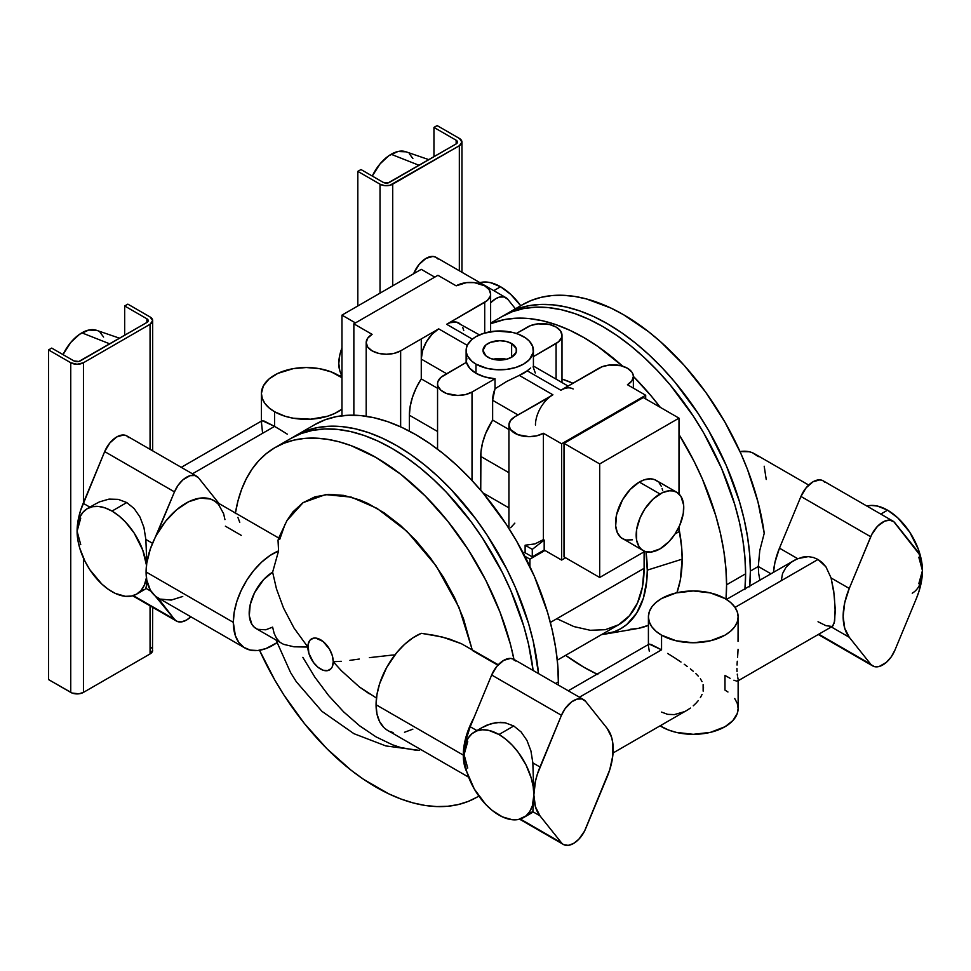 <?xml version="1.0" encoding="UTF-8"?>
<svg xmlns="http://www.w3.org/2000/svg" width="971" height="971" viewBox="0 0 971 971"><rect width="100%" height="100%" fill="white"/><g stroke="black" fill="none" stroke-linecap="round" stroke-linejoin="round"><path stroke-width="1.46" d="M506.437 359.27A16.762 9.686 0 0 0 493.11 359.27L499.774 358.469L506.437 359.27M511.632 343.54L511.632 357.231L516.22 352.279L516.22 348.492L511.632 343.54L506.194 341.44L499.774 340.7L490.464 342.338L485.828 345.008L483.012 350.385A16.762 9.686 180 0 1 493.353 341.44A16.762 9.686 180 0 1 511.632 343.54A16.762 9.686 180 0 1 516.536 350.385A16.762 9.686 180 0 1 506.194 359.331A16.762 9.686 180 0 1 487.915 357.231A16.762 9.686 180 0 1 483.012 350.385L485.828 355.762L490.464 358.433L496.509 359.877L506.194 359.331L511.632 357.231L511.632 343.54M428.866 159.657L405.793 151.731A33.269 19.214 120 0 0 391.131 154.28L419.084 165.301L391.131 154.28A33.269 19.214 120 0 0 372.294 176.054L380.037 163.893L388.825 155.736L397.964 151.5L406.06 151.828M500.563 286.748L493.79 290.657L500.563 286.748L490.44 282.634L484.116 282.003L479.905 282.646A49.351 28.487 -120 0 1 500.563 286.748A49.351 28.487 -120 0 1 520.699 305.744L510.697 294.334L500.563 286.748M921.515 563.811L922.45 570.608A56.075 32.371 -60 0 1 916.345 598.561L918.979 591.363L922.062 577.26L922.45 570.608L918.809 557.22M887.555 510.176L880.782 514.084L887.555 510.176L877.432 506.061L871.108 505.43L866.897 506.073A49.351 28.487 -120 0 1 887.555 510.176A49.351 28.487 -120 0 1 922.147 565.11L918.335 549.234L909.693 532.096L897.69 517.761L887.555 510.176M759.783 579.493L758.667 573.473L759.783 579.493M749.685 586.824L750.365 571.069A201.871 116.544 60 0 0 662.246 367.912A201.871 116.544 60 0 0 506.692 313.827A201.871 116.544 60 0 0 504.337 315.259L517.07 308.96L528.321 305.829L540.337 304.445L552.997 304.845L566.19 307.006L579.772 310.914L593.633 316.546L607.628 323.829L621.61 332.701L635.471 343.079L649.065 354.852L662.246 367.912L674.918 382.137L698.173 413.525L708.563 430.384L726.308 465.607L739.501 501.716L744.223 519.667L747.621 537.327L749.685 554.514L750.365 571.069L758.29 566.494L770.913 573.776L758.29 566.494L758.667 573.473L758.29 566.494L750.365 571.069A201.871 116.544 60 0 1 749.746 585.999M682.164 559.162L647.269 570.147A127.844 73.82 60 0 1 606.098 633.929A127.844 73.82 60 0 1 601.765 634.488L614.218 631.769L620.797 628.674L626.756 624.523L636.6 613.199L643.385 598.209L646.844 580.136L647.269 570.147L682.164 559.162L681.691 547.765L678.996 528.722A139.059 80.29 -120 0 1 682.164 559.162A139.059 80.29 -120 0 1 676.921 592.735L680.283 580.221L682.164 559.162M606.098 633.929L637.389 628.54A139.059 80.29 -120 0 0 648.41 625.3L638.469 628.346L630.191 629.293M726.575 584.797A201.871 116.544 60 0 1 726.005 599.143L726.575 584.797L745.607 573.812L726.575 584.797A201.871 116.544 60 0 0 678.996 434.474L694.18 461.528L702.519 479.346L715.712 515.455L720.433 533.407L723.832 551.067L725.883 568.253L726.575 584.797M597.068 674.153A201.871 116.544 60 0 1 565.62 655.352L583.838 667.223L597.82 674.505M744.988 588.742A201.871 116.544 -120 0 0 745.607 573.812L744.915 557.257L742.864 540.07L739.465 522.422L734.744 504.471L721.55 468.35L703.805 433.127L693.415 416.268L670.16 384.892L657.488 370.667L644.307 357.595L630.713 345.822L616.852 335.444L602.87 326.584L588.875 319.289L575.014 313.669L561.432 309.749L548.239 307.589L535.579 307.188L523.563 308.572L512.312 311.715L501.934 316.582A201.871 116.544 -120 0 1 657.488 370.667A201.871 116.544 -120 0 1 745.607 573.812L744.915 589.579M818.031 621.743L825.945 625.664L832.147 626.489L834.259 622.981L835.218 611.888L834.271 595.308L831.091 577.963L825.945 566.858L818.031 559.466L735.035 607.397L818.031 559.466L813.31 557.451L808.236 556.626L802.968 557.026L795.929 559.417L726.478 599.435M119.591 338.211L96.517 330.298A33.269 19.214 120 0 0 81.855 332.835L109.808 343.868L81.855 332.835A33.269 19.214 120 0 0 63.018 354.621L70.762 342.447L79.549 334.303L88.689 330.067L96.784 330.383M341.962 347.946A33.645 19.42 120 0 0 341.962 375.352L339.814 370.861L338.794 363.482L339.814 354.913L341.962 347.946M657.731 481.482L654.442 479.589L650.558 478.824L643.991 479.905L639.343 482.065L659.964 493.96A33.645 19.42 -60 0 1 676.787 492.297A33.645 19.42 -60 0 1 681.945 519.254A33.645 19.42 -60 0 1 659.964 548.906A33.645 19.42 -60 0 1 643.142 550.569A33.645 19.42 -60 0 1 637.983 523.612A33.645 19.42 -60 0 1 659.964 493.96L639.343 482.065A33.645 19.42 120 0 0 617.362 511.705A33.645 19.42 120 0 0 622.52 538.674L626.125 540.01L632.437 539.803M287.331 434.183L280.704 430.044L287.331 434.183M262.34 420.698L274.562 426.39L274.562 411.74L285.134 416.268L293.254 418.21L310.671 419.205L327.421 416.268L334.74 413.44L341.962 409.119A44.86 25.901 180 0 1 274.562 411.74L274.562 426.39L280.704 430.044L274.562 426.39L192.452 473.799L274.562 426.39L264.221 421.086L261.806 420.856L261.49 422.858L261.417 421.924M338.005 375.109A44.86 25.901 180 0 1 341.962 377.731L331.196 371.893L319.301 368.64L306.278 367.524L293.254 368.64L277.815 373.398L268.979 379.03L263.347 385.912L261.417 393.425A44.86 25.901 180 0 1 289.115 369.502A44.86 25.901 180 0 1 338.005 375.109M78.032 524.51L77.097 531.234A49.351 28.487 60 0 1 87.317 508.646A49.351 28.487 60 0 1 111.993 511.086L126.764 502.553L118.231 499.361L108.995 499.118L99.54 501.849L94.879 504.289L99.54 501.849L108.995 499.118L118.231 499.361L126.764 502.553L111.993 511.086L118.802 515.795L125.344 521.864L134.132 533.018L142.761 550.156L146.487 565.268A49.351 28.487 60 0 0 111.993 511.086L105.184 507.93L98.641 506.449L92.609 506.692L87.317 508.646L82.984 512.251L79.756 517.349L77.765 523.757L77.097 531.234L78.651 517.628L80.581 510.479L104.674 451.588L174.464 491.872L150.335 548.931L146.779 563.083L146.087 571.98A56.075 32.371 120 0 0 156.647 596.995A56.075 32.371 120 0 0 157.703 597.651L244.935 648.021A56.075 32.371 -60 0 1 233.319 622.35L146.087 571.98L146.779 580.088L150.335 590.137L174.464 619.34L133.318 595.587L174.464 619.34L157.763 597.687M225.393 526.197L241.257 535.361M285.025 524.304L279.769 539.281L278.738 538.237L278.034 540.204L279.09 538.237L213.778 500.526A56.075 32.371 120 0 0 156.647 534.79A56.075 32.371 120 0 0 146.087 571.98L233.319 622.35L235.346 635.629L238.866 642.499L243.939 647.402L250.336 650.109L257.764 650.521L265.896 648.592L276.929 642.729A56.075 32.371 -60 0 1 244.935 648.021M738.057 649.308L737.851 653.289L738.057 649.308M737.559 657.306L737.851 653.289L737.559 657.306M737.038 665.038L737.268 661.239L737.038 665.038M737.025 671.568L736.94 668.521L737.025 671.568M737.559 676.144L737.256 674.105L737.559 676.144M738.045 678.972L737.839 677.734L738.045 678.972M738.033 680.574L736.419 681.072M738.13 679.918L738.13 708.417L737.268 713.479L732.838 720.628L724.985 726.733L710.432 732.352L693.27 734.319L676.107 732.352L668.351 729.961L660.062 725.835A44.86 25.901 0 0 0 661.554 726.733L661.554 724.985L661.554 726.733A44.86 25.901 0 0 0 710.432 732.352A44.86 25.901 0 0 0 738.13 708.417L737.268 703.368L734.719 698.513M684.264 711.719L674.311 714.607L667.672 714.353L661.554 712.083M687.407 710.044L690.417 708.065L687.407 710.044M693.27 705.808L695.928 703.295L693.27 705.808M698.319 700.552L695.928 703.295L698.319 700.552M702.057 694.423L700.394 697.591L702.057 694.423M703.526 687.808L703.15 691.134L703.125 684.616L703.526 687.808M702.033 681.593L700.37 678.778L702.033 681.593M698.283 676.144L695.891 673.643L698.283 676.144M693.245 671.24L690.393 668.873L693.245 671.24M687.371 666.555L684.239 664.273L687.371 666.555M680.999 662.028L674.299 657.598L680.999 662.028M667.647 653.447L674.299 657.598L667.647 653.447M649.32 644.125L661.554 649.817L661.554 635.168L661.554 649.817L579.432 697.227L661.554 649.817L651.201 644.513L649.32 644.125L648.41 645.351L648.41 616.852A44.86 25.901 180 0 1 676.107 592.929A44.86 25.901 180 0 1 724.985 598.537A44.86 25.901 180 0 1 738.13 616.852A44.86 25.901 180 0 1 710.432 640.775A44.86 25.901 180 0 1 661.554 635.168A44.86 25.901 180 0 1 648.41 616.852L649.271 621.901L651.82 626.768L655.971 631.235L661.554 635.168L676.107 640.775L693.27 642.753L710.432 640.775L724.985 635.168L730.568 631.235L734.719 626.768L737.268 621.901L738.13 616.852L737.268 611.803L734.719 606.936L730.568 602.457L724.985 598.537L710.432 592.929L693.27 590.951L676.107 592.929L661.554 598.537L655.971 602.457L651.82 606.936L649.271 611.803L648.41 616.852M465.036 747.888L464.089 754.661A49.351 28.487 60 0 1 474.309 732.073A49.351 28.487 60 0 1 498.985 734.513L513.756 725.98L505.223 722.788L495.987 722.545L486.52 725.276L481.871 727.716L491.253 723.553L500.66 722.29L505.223 722.788L513.756 725.98L498.985 734.513L505.794 739.222L512.336 745.291L518.368 752.501L525.954 764.82L531.222 778.002L533.2 786.704L533.868 794.958L532.848 811.72L539.985 815.846A56.075 32.371 -60 0 1 533.868 794.958A56.075 32.371 -60 0 1 539.985 767.005L532.848 762.89L530.931 750.923L526.962 740.436L521.136 731.976L513.756 725.98L521.136 731.976L526.962 740.436L530.931 750.923L532.848 762.89L533.868 794.958L535.434 806.755L539.985 815.846L561.444 842.767L520.31 819.014L563.726 844.649L568.253 845.365L573.521 843.483L578.789 839.284L584.542 831.115L609.703 769.918L612.786 755.814L612.786 742.973L611.621 737.353L607.069 728.274A56.075 32.371 -60 0 1 607.069 777.116L585.598 828.821A20.185 11.652 -60 0 1 563.435 844.479A20.185 11.652 -60 0 1 561.444 842.767L539.985 815.846L532.848 811.72L533.868 794.958L532.375 805.784L529.753 811.562L525.954 815.943L518.368 819.5L512.336 819.742L502.395 816.878L492.176 810.397L485.634 804.316L474.309 789.047L466.748 771.617L464.757 762.915L464.089 754.661L467.731 741.553M498.257 664.771L461.395 643.7L448.82 638.809L435.287 635.471L421.305 633.31A56.075 32.371 120 0 0 376.068 704.752L463.301 755.122A56.075 32.371 -60 0 1 473.848 717.933L491.666 675.003L561.444 715.299L539.985 767.005L532.848 762.89L533.868 794.958A49.351 28.487 60 0 1 523.648 817.546A49.351 28.487 60 0 1 485.634 804.316A49.351 28.487 60 0 1 464.089 754.661A56.075 32.371 120 0 0 464.393 760.159M235.419 513.016A201.871 116.544 60 0 1 275.133 447.522A201.871 116.544 60 0 1 413.063 484.517A201.871 116.544 60 0 1 513.975 659.43M239.764 522.349L237.907 517.397M533.115 670.476A201.871 116.544 -120 0 0 436.683 482.514A201.871 116.544 -120 0 0 290.997 438.37L301.374 433.491L312.626 430.359L324.642 428.976L337.301 429.376L350.495 431.537L364.076 435.457L377.937 441.077L391.92 448.359L405.914 457.232L419.775 467.609L433.357 479.383L446.551 492.443L471.226 521.925L482.478 538.055L502.262 572.332L510.612 590.137L523.806 626.246L528.515 644.21L533.115 670.476M314.786 424.63L325.164 419.763L336.415 416.62L348.431 415.248L361.091 415.637L374.284 417.797L387.866 421.717L401.727 427.349L415.709 434.632L429.704 443.504L443.565 453.87L457.147 465.643L470.34 478.715L483 492.94L506.267 524.328L516.645 541.175L534.402 576.41L547.595 612.519L552.305 630.47L555.715 648.13L557.767 665.317L558.434 685.089A201.871 116.544 -120 0 0 558.459 681.86L555.643 683.487L558.459 681.86A201.871 116.544 -120 0 0 470.34 478.715A201.871 116.544 -120 0 0 314.786 424.63L295.754 435.615A201.871 116.544 60 0 1 443.711 481.968A201.871 116.544 60 0 1 538.504 673.583L533.273 641.455L528.564 623.503L515.37 587.394L507.02 569.589L487.236 535.312L475.984 519.182L451.309 489.7L438.115 476.64L424.533 464.866L410.672 454.489L396.678 445.616L382.695 438.334L368.834 432.702L355.252 428.794L342.059 426.621L329.4 426.233L317.383 427.604L306.132 430.748L295.754 435.615A201.871 116.544 60 0 0 293.4 437.035L295.754 435.615M530.7 367.985L527.192 370.801L530.7 367.985M535.458 425.019A24.676 14.249 -60 0 1 552.912 394.796L519.267 375.376L506.571 381.53L495.016 388.764L495.016 378.775L472.015 392.053L472.015 480.499L472.015 392.053A20.185 11.652 180 0 1 450.022 394.578A20.185 11.652 180 0 1 437.557 383.812A20.185 11.652 180 0 1 443.468 375.571L466.468 362.292A33.645 19.42 0 0 0 475.984 373.277L484.723 376.918L495.016 378.775L472.015 392.053L465.473 394.578L457.742 395.464L446.526 393.498L440.955 390.281L437.945 386.082L437.557 383.812L437.945 381.53L440.955 377.331L466.468 362.292L469.685 368.227L475.984 373.277L475.984 364.125A33.645 19.42 180 0 1 466.129 350.385A33.645 19.42 180 0 1 486.896 332.434A33.645 19.42 180 0 1 523.563 336.646A33.645 19.42 180 0 1 533.419 350.385A33.645 19.42 180 0 1 512.652 368.337A33.645 19.42 180 0 1 475.984 364.125L475.984 373.277A33.645 19.42 0 0 0 495.016 378.775L495.016 388.764L506.571 381.53L519.267 375.376A33.645 19.42 0 0 0 527.192 370.801L560.837 390.221L601.959 366.795L609.242 365.047L620.906 365.715L627.448 368.24L631.83 372.027L632.971 374.211L633.359 376.481L631.83 380.948L627.448 384.722L645.691 395.258L645.691 398.911L645.691 395.258L561.626 443.783L645.691 395.258L627.448 384.722A20.185 11.652 180 0 0 633.359 376.481A20.185 11.652 180 0 0 620.906 365.715A20.185 11.652 180 0 0 598.901 368.24L560.837 390.221A24.676 14.249 -60 0 1 573.169 388.995M146.888 322.457L80.265 360.921A4.491 2.585 180 0 1 73.93 360.921L51.718 348.091L73.93 360.921L78.821 361.479L146.888 322.457L146.888 318.791L146.888 322.457L148.199 320.624A4.491 2.585 180 0 1 146.888 322.457M77.486 537.424L77.097 531.234A56.075 32.371 120 0 0 77.401 536.732M421.268 269.343L341.962 315.126L341.962 415.758L341.962 315.126L355.447 322.918L341.962 315.126L421.268 269.343L434.753 277.136L421.268 269.343M421.268 359.088L446.648 373.738L421.268 359.088L421.268 378.884L437.557 388.291L421.268 378.884L421.268 359.088L422.591 350.604L426.378 341.889L432.034 334.255L438.71 328.866L400.647 350.847L438.71 328.866L467.282 345.36L438.71 328.866A24.676 14.249 120 0 0 421.268 359.088L421.268 338.94M437.921 275.303L353.857 323.829L353.857 415.2L353.857 323.829L437.921 275.303L456.164 285.826L466.493 282.634L474.37 282.634L484.711 285.826L489.081 289.613L490.622 294.067L490.234 296.349L487.224 300.549L446.648 324.29L472.355 339.134L446.648 324.29L484.711 302.309L484.711 333.017L484.711 302.309A20.185 11.652 180 0 0 490.622 294.067A20.185 11.652 180 0 0 478.157 283.301A20.185 11.652 180 0 0 456.164 285.826L437.921 275.303M678.996 531.695L675.051 533.977L678.996 531.695L678.996 526.925L678.996 531.695M644.878 551.382L599.69 577.478L599.69 463.932L678.996 418.149L678.996 493.96L678.996 418.149L599.69 463.932L564.005 443.322L564.005 556.869L564.005 443.322L643.312 397.54L564.005 443.322L599.69 463.932L599.69 577.478L564.005 556.869L599.69 577.478L644.878 551.382L650.861 552.074L659.964 548.906L669.068 541.563L675.051 533.953L679.749 525.275L683.293 513.319L683.645 505.078L680.938 496.375L676.787 492.297L673.182 490.962L669.068 490.804L662.295 492.746L653.058 499.13L644.865 508.913L640.18 517.592L636.624 529.547L636.624 540.264L638.979 546.503L641.576 549.477L644.865 551.382M676.787 492.297L656.165 480.39A33.645 19.42 120 0 0 639.343 482.065L630.24 489.408L622.52 499.822L616.573 514.703L615.675 525.894L617.362 532.739L620.955 537.582L643.142 550.569M662.683 490.707L662.113 488.413M661.324 486.325L659.127 482.854M522.264 552.268L525.117 552.73L532.29 556.869L544.185 550.011L561.626 560.073L565.595 557.791L561.626 560.073L561.626 443.783L543.396 433.26L536.842 435.785L529.11 436.671L517.895 434.705L510.467 429.473L508.925 425.019L510.467 420.552L514.836 416.777L552.912 394.796L519.267 375.376L527.192 370.801L560.837 390.221L564.236 388.643M333.247 661.724A17.939 10.365 60 0 1 320.551 669.043A17.939 10.365 60 0 1 307.868 647.074L293.982 646.795L283.544 644.331L293.982 646.795L307.868 647.074A17.939 10.365 60 0 1 320.551 639.743A17.939 10.365 60 0 1 333.247 661.724L341.294 670.645L333.247 661.724L341.282 661.3L333.247 661.724L332.276 666.774L331.099 668.631L327.603 670.645L323.027 670.196L318.075 667.332L313.499 662.501L308.827 653.228L308.11 644.356L310.004 640.168L313.499 638.141L315.696 638.056L323.027 641.455L329.521 649.211L332.276 655.559L333.247 661.724M279.563 641.782L276.444 638.19L274.138 633.359L272.62 627.12L265.799 629.791L257.728 629.342L254.487 627.412L251.938 624.438L249.292 615.796L250.19 604.702L254.487 592.832L263.627 579.59L272.62 572.186L276.456 588.814L283.544 608.077L294.031 628.067L307.868 647.074L294.031 628.067L283.544 608.077L276.456 588.814L272.62 572.186A33.645 19.42 120 0 0 250.931 601.862A33.645 19.42 120 0 0 256.15 628.589L283.544 644.331M276.055 640.083L290.596 672.612L296.337 681.751L321.935 711.33L353.942 733.688L385.827 745.922L419.581 750.401M369.368 693.877L359.343 686.922L341.294 670.645L359.343 686.922L376.457 698.052M497.868 665.196L472.367 650.473L463.531 618.806L454.586 597.687L443.492 577.26L430.529 558.058L416.074 540.641L400.525 525.457L384.298 512.943L367.839 503.451L359.671 499.907L343.722 495.392L328.659 494.36L314.907 496.849L302.843 502.796L292.781 512.033L286.931 520.626M235.322 513.61L237.944 501L241.633 489.323L246.355 478.654L252.072 469.102L258.735 460.727L266.309 453.591L274.732 447.752L283.92 443.262L293.825 440.142L304.36 438.431L315.454 438.127L327.009 439.232L338.94 441.756L351.15 445.665L376.068 457.523L400.974 474.431L425.128 495.89L447.765 521.221L468.204 549.659L485.816 580.318L500.065 612.276L510.503 644.55L514.181 660.486M467.719 768.049L464.089 754.661L465.643 741.055L470.195 726.721L476.895 730.58L470.195 726.721L473.848 717.933L470.195 726.721A56.075 32.371 120 0 0 464.089 754.661L464.478 760.851M529.195 813.091L532.848 811.72L530.931 813.079M607.069 728.274L585.598 701.353L581.932 698.95L577.09 699.096L571.725 701.802L565.11 708.66L561.444 715.299A20.185 11.652 -60 0 1 583.62 699.642A20.185 11.652 -60 0 1 585.598 701.353L607.069 728.274M461.395 643.7L442.121 636.964L421.305 633.31L412.845 637.862L404.506 644.416L396.678 652.682L386.676 667.453L379.637 683.681L376.966 694.508L376.068 704.752L463.301 755.122A56.075 32.371 -60 0 0 466.881 772.091L463.98 763.218L463.301 755.122L463.98 746.226L466.031 736.843L491.666 675.003L561.444 715.299L537.351 774.19L535.434 781.339L533.868 794.958A49.351 28.487 60 0 0 498.985 734.513L488.85 730.398L482.538 729.779L476.846 730.884L472.003 733.675L468.204 738.045L465.595 743.835L464.089 754.661L465.024 761.458M349.924 660.341L359.294 659.054L349.924 660.341M369.393 657.646L391.374 655.17L369.393 657.646M394.906 654.903L391.374 655.17L394.906 654.903M472.222 649.745L459.101 607.64L436.137 565.887L407.031 531.404L377.003 508.343L351.296 497.128L325.576 494.603L303.158 502.59L286.979 520.541L278.349 538.808M278.034 540.204L278.568 550.897L272.62 572.186L278.568 550.897L278.034 540.204M529.911 559.162L524.862 556.249L529.911 559.162L544.974 550.46L529.911 559.162L529.911 566.494L529.911 559.162M492.637 400.295L518.016 414.945L492.637 400.295L492.637 420.091L485.573 433.685L482.514 443.043L480.936 452.122L480.742 490.27L480.742 456.419L508.925 472.695L480.742 456.419A47.106 27.2 120 0 1 492.637 420.091L492.637 400.295A24.676 14.249 120 0 1 495.016 388.764L492.637 400.295M522.847 552.39A20.185 11.652 0 0 0 525.117 552.73L525.117 545.216L532.29 549.368L532.29 556.869L525.117 552.73L525.117 545.216L534.948 543.906L543.396 539.621L543.396 433.26L561.626 443.783L561.626 560.073L544.185 550.011L544.185 540.07L532.29 549.368L525.117 545.216L534.948 543.906L543.396 539.621L544.185 540.07L532.29 549.368L532.29 556.869L544.185 550.011L544.185 540.07L543.396 539.621L543.396 433.26A20.185 11.652 180 0 1 521.391 435.785A20.185 11.652 180 0 1 508.925 425.019A20.185 11.652 180 0 1 514.836 416.777L549.501 397.151M508.925 429.498L492.637 420.091L508.925 429.498M508.925 507.869L482.951 492.867L508.925 507.869M514.836 523.138L510.649 527.714M644.101 568.326L550.351 622.447L644.101 568.326L644.101 551.831L644.101 568.326A123.366 71.223 -120 0 1 618.551 624.79L629.402 615.796L637.462 603.027L642.426 587.006L644.101 568.326M475.984 364.125L471.797 361.176L467.573 356.029L466.286 352.291L466.286 348.48L467.573 344.741L471.797 339.595L475.984 336.646L483.91 333.259L496.472 331.05L512.652 332.434L518.465 334.23L525.784 338.066L529.45 341.234L532.776 346.598L533.261 352.291L529.45 359.537L523.563 364.125L515.637 367.511L506.34 369.441L496.472 369.72L486.896 368.337L475.984 364.125M478.837 796.074A201.871 116.544 60 0 1 476.992 797.167A201.871 116.544 60 0 1 259.548 650.291L274.732 679.918L283.92 695.042L304.36 723.48L327.009 748.811L351.15 770.258L363.555 779.325L388.57 793.756L400.974 799.024L413.197 802.932L425.128 805.457L436.671 806.573L447.765 806.27L458.3 804.546L468.204 801.427L477.016 797.155M302.843 657.343L314.907 677.224L328.659 695.6L343.722 711.949L359.671 725.847L376.068 736.892L392.466 744.781L400.525 747.476L416.074 750.255M386.676 729.804L383.958 727.619L379.637 721.696L376.966 713.964L376.068 704.752A56.075 32.371 120 0 0 387.684 730.423L468.629 777.164M389.735 731.454L393.073 732.522M404.506 732.255L412.845 729.185M515.819 661.069L513.538 659.188L510.637 658.411L503.743 660.341L496.849 666.373L491.666 675.003A20.185 11.652 120 0 1 513.829 659.345L583.62 699.642M648.482 646.285L648.41 645.351M649.271 651.128L648.689 647.523M730.107 678.304L724.985 675.452L724.985 690.102L727.947 691.995M80.739 544.634L77.097 531.234A56.075 32.371 120 0 1 83.203 503.294L89.902 507.153L83.203 503.294L104.674 451.588L174.464 491.872L178.118 485.233L182.973 479.783L190.098 475.669L194.94 475.523L198.606 477.926L219.058 503.585L198.606 477.926A20.185 11.652 -60 0 0 196.628 476.215A20.185 11.652 -60 0 0 174.464 491.872L156.647 534.79L165.883 520.929L176.88 509.581L188.677 501.74L200.208 498.111L210.452 499.021L214.797 501.157L218.499 504.374L223.633 513.72L224.944 519.631M152.508 543.299L145.856 539.463L143.939 527.496L139.97 517.009L134.144 508.549L126.764 502.553L134.144 508.549L139.97 517.009L143.939 527.496L145.856 539.463L146.803 562.937L145.856 539.463L152.508 543.299M145.856 588.292L151.051 591.29L145.856 588.292L146.33 586.168L145.856 588.292M146.645 582.673L146.33 586.168L146.645 582.673M78.044 538.08L77.097 531.234A49.351 28.487 60 0 0 98.641 580.901A49.351 28.487 60 0 0 136.668 594.118A49.351 28.487 60 0 0 146.427 577.745L144.23 585.416L141.001 590.514L136.668 594.118L131.376 596.073L125.344 596.315L115.415 593.451L108.57 589.506L101.858 584.093L89.854 569.746L85.023 561.372L79.756 548.19L77.765 539.488L77.097 531.234L80.739 518.126M142.203 589.664L143.939 589.652M466.274 362.401L466.82 358.59M400.647 350.847L394.105 353.371L386.373 354.257L378.654 353.371L372.099 350.847L367.718 347.06L366.188 342.605L367.718 338.139L372.099 334.364L353.857 323.829L372.099 334.364A20.185 11.652 180 0 0 366.188 342.605A20.185 11.652 180 0 0 378.654 353.371A20.185 11.652 180 0 0 400.647 350.847L400.647 426.852L400.647 350.847M409.374 415.212L437.557 431.488L409.374 415.212L409.374 431.124L409.374 415.212A47.106 27.2 120 0 1 421.268 378.884L416.256 387.83L412.493 397.163L410.163 406.436L409.374 415.212M233.319 622.35A56.075 32.371 -60 0 1 278.568 550.897L270.096 555.448L261.769 562.003L253.941 570.28L246.986 579.869L241.221 590.368L236.9 601.28L234.229 612.094L233.319 622.35M160.98 599.143L171.212 600.078L182.742 596.473M190.85 616.791L186.529 620.056L181.261 621.938L176.734 621.222L174.464 619.34A20.185 11.652 -60 0 0 176.443 621.052A20.185 11.652 -60 0 0 190.85 616.791M196.628 476.215L126.837 435.918A20.185 11.652 120 0 0 104.674 451.588L109.857 442.946L116.751 436.914L123.645 434.984L126.546 435.761L128.827 437.642M262.607 433.248L261.49 422.858M274.562 411.74A44.86 25.901 180 0 1 261.417 393.425L262.279 398.474L264.84 403.341L268.979 407.808L274.562 411.74M643.312 397.54L678.996 418.149L643.312 397.54M150.056 449.318L150.056 324.29L83.445 362.741L83.445 502.723L83.445 362.741A8.97 5.183 180 0 1 70.749 362.741L48.55 349.924L51.718 348.091L48.55 349.924L48.55 679.579L48.55 349.924L70.749 362.741L70.749 692.396L70.749 362.741L77.097 364.259L83.445 362.741L150.056 324.29L150.056 449.318M83.445 558.058L83.445 692.396L150.056 653.944L150.056 605.819L150.056 653.944A8.97 5.183 0 0 0 152.678 650.279L150.056 653.944L83.445 692.396L83.445 558.058M48.55 679.579L70.749 692.396A8.97 5.183 0 0 0 83.445 692.396L78.845 693.816L72.109 693.039L48.55 679.579M152.678 320.624L150.056 316.959L127.856 304.141L124.676 305.974L146.888 318.791L124.676 305.974L124.676 335.274L124.676 305.974L127.856 304.141L150.056 316.959A8.97 5.183 180 0 1 152.678 320.624A8.97 5.183 180 0 1 150.056 324.29L152.678 320.624L152.678 450.835M146.888 318.791A4.491 2.585 180 0 1 148.199 320.624L146.888 318.791M151.173 647.402L151.998 648.3M152.508 649.271L152.678 607.336M100.037 332.264L103.594 337.058M456.164 143.902L389.541 182.354A4.491 2.585 180 0 1 383.205 182.354L360.994 169.537L383.205 182.354L388.084 182.924L456.164 143.902L456.164 140.237L456.164 143.902L457.475 142.069A4.491 2.585 180 0 1 456.164 143.902M506.692 313.827L522.556 304.676A201.871 116.544 -120 0 1 666.895 347.545A201.871 116.544 -120 0 1 764.226 533.285L759.783 550.472L758.29 566.494L759.783 550.472L764.226 533.285L757.914 501.704L747.476 469.43L740.812 453.36L724.815 421.924L705.723 392.26L684.094 365.266L660.608 341.78L648.397 331.584L623.479 314.677L610.977 308.086L586.363 298.91L574.431 296.386L562.877 295.281L551.783 295.585L541.248 297.296L531.343 300.415L522.143 304.906M735.326 680.756L733.93 680.198M738.033 641.37L738.13 616.852M918.809 583.729L922.45 570.608L920.896 558.798L918.979 553.871L893.818 521.718L889.691 520.153L884.593 521.172L877.529 526.282L871.776 534.451L849.261 588.45L831.091 577.963L833.713 590.89L835.157 608.089L834.684 620.906L832.997 625.761M781.291 580.609L782.541 573.57L785.976 567.367L791.207 562.294L797.64 558.641L779.47 548.154L800.941 496.448L870.72 536.745A20.185 11.652 -60 0 1 892.895 521.075A20.185 11.652 -60 0 1 894.874 522.799L916.345 549.72A56.075 32.371 -60 0 1 922.45 570.608L922.28 566.566M894.874 650.267L916.345 598.561L894.874 650.267A20.185 11.652 -60 0 1 872.711 665.924A20.185 11.652 -60 0 1 870.72 664.2L818.771 634.209L874.386 666.616L879.24 666.458L886.365 662.356L891.208 656.906L894.874 650.267M779.47 548.154A56.075 32.371 120 0 0 773.499 572.283L774.919 562.5L779.47 548.154L797.64 558.641L808.236 556.626L813.31 557.451L818.031 559.466L822.279 562.634L825.945 566.858L831.091 577.963L849.261 588.45L844.709 602.785L843.144 616.391L844.709 628.201L849.261 637.279A56.075 32.371 -60 0 1 849.261 588.45L870.72 536.745L800.941 496.448L779.47 548.154M831.346 626.95L849.261 637.279L870.72 664.2L849.261 637.279L831.346 626.95M516.354 333.49L530.591 325.588L537.861 323.841L549.525 324.508L556.08 327.033L560.449 330.82L561.991 335.274L561.602 337.556L558.592 341.756L533.419 356.6L556.08 343.516L556.08 379.127L556.08 343.516A20.185 11.652 180 0 0 561.991 335.274A20.185 11.652 180 0 0 549.525 324.508A20.185 11.652 180 0 0 527.532 327.033L516.354 333.49M535.312 372.998L533.079 366.783M556.869 618.685L573.885 626.574L590.259 630.288L605.334 629.693L618.551 624.79L557.293 660.159M645.97 551.734L647.269 570.147A127.844 73.82 60 0 0 645.97 551.734M490.622 323.744A201.871 116.544 60 0 1 622.654 366.188L597.82 346.441L583.838 337.568L569.843 330.286L555.982 324.654L542.401 320.746L529.207 318.573L516.548 318.185L504.532 319.556L490.622 323.744M633.359 376.396A201.871 116.544 60 0 1 660.292 407.347L651.116 395.877L633.359 376.396M572.914 383.242L561.991 379.066A139.059 80.29 -120 0 1 572.914 383.242M522.556 304.676A201.871 116.544 -120 0 0 514.933 309.798M808.697 485.051L754.613 453.833A56.075 32.371 120 0 0 739.999 451.564L749.211 451.733L752.561 452.802L758.327 456.637M766.228 479.504L764.201 466.226M825.083 482.502L822.813 480.621L819.912 479.856L813.018 481.786L806.124 487.818L800.941 496.448A20.185 11.652 120 0 1 823.105 480.791L892.895 521.075M912.23 593.196A49.351 28.487 -120 0 0 922.45 570.608L921.503 577.393M515.407 308.802L507.882 299.371L515.407 308.802M490.622 302.77A20.185 11.652 -60 0 1 505.903 297.648L436.113 257.364A20.185 11.652 120 0 0 413.949 273.021L419.132 264.391L426.026 258.359L432.92 256.429L435.821 257.194L438.103 259.087M461.152 324.872L458.98 323.064A24.676 14.249 120 0 0 446.648 324.29L450.046 322.712L456.334 322.093L479.468 334.898M463.75 330.625L462.766 327.421M490.537 302.855L495.805 298.655L499.373 297.114L504.216 296.956L507.882 299.371A20.185 11.652 -60 0 0 505.903 297.648M459.332 270.763L459.332 145.735L392.721 184.187L392.721 285.826L392.721 184.187A8.97 5.183 180 0 1 380.025 184.187L380.025 293.157L380.025 184.187L357.826 171.369L357.826 305.974L357.826 171.369L360.994 169.537L357.826 171.369L380.025 184.187L384.625 185.607L389.808 185.315L459.332 145.735L459.332 270.763M461.953 142.069L459.332 138.404L437.132 125.587L433.952 127.419L433.952 156.719L433.952 127.419L456.164 140.237A4.491 2.585 180 0 1 457.475 142.069L456.164 140.237L433.952 127.419L437.132 125.587L459.332 138.404A8.97 5.183 180 0 1 461.953 142.069A8.97 5.183 180 0 1 459.332 145.735L461.953 142.069L461.953 272.281M409.313 153.709L412.869 158.504M341.586 374.794L339.486 376.008M95.656 503.84L87.317 508.646M482.648 727.267L474.309 732.073M275.133 447.522L290.997 438.37M533.419 366.067L533.419 350.385M613.041 752.986L686.983 710.299M648.846 644.246L568.266 690.769M508.925 528.442L508.925 425.019M437.557 449.185L437.557 383.812M466.129 362.486L466.129 350.385M563.435 844.479L519.643 819.208M523.648 817.546L531.987 812.727M261.867 420.819L181.274 467.342M366.188 416.268L366.188 342.605M132.651 595.781L176.443 621.052M136.668 594.118L144.995 589.3M261.417 421.936L261.417 393.425M737.681 681.023L832.208 626.453M568.059 386.045L533.407 366.031M633.359 388.133L633.359 376.481M561.991 382.538L561.991 335.274M490.622 323.112L501.934 316.582M872.711 665.924L818.274 634.5M490.622 331.694L490.622 294.067"/></g></svg>

